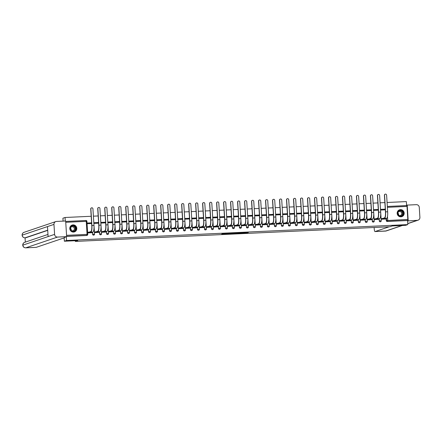 <?xml version="1.0" encoding="UTF-8"?>
<svg xmlns="http://www.w3.org/2000/svg" width="442" height="442" viewBox="0 0 442 442"><rect width="100%" height="100%" fill="white"/><g stroke="black" fill="none" stroke-linecap="round" stroke-linejoin="round"><path stroke-width="0.66" d="M241.061 233.315L246.514 233.05L248.437 232.398L243.034 232.647L244.785 232.735L241.061 233.315M400.905 216.818A3.602 3.492 71.3 0 0 404.115 212.58A3.602 3.492 71.3 0 0 399.524 209.812A3.602 3.492 71.3 0 0 400.905 216.818M73.516 232.067A3.602 3.492 71.3 0 0 76.726 227.834A3.602 3.492 71.3 0 0 72.134 225.066A3.602 3.492 71.3 0 0 73.516 232.067M221.707 234.022L226.149 234.033L228.619 233.321L222.536 233.614L227.696 233.448L226.403 233.895L221.707 234.022M407.8 224.591L405.646 225.321L392.292 225.945L389.877 226.757L75.311 241.415L77.72 240.597L64.366 241.222L66.515 240.492L407.8 224.591L407.546 220.519L407.878 220.409L387.573 221.354A0.923 0.895 -108.7 0 1 386.617 220.475L386.49 218.414M234.304 233.619L240.376 233.337L242.299 232.68L236.216 232.973L234.304 233.619M232.989 233.713L227.453 233.945L229.923 233.238L232.492 233.138L232.039 233.426L235.487 232.995L232.984 233.625M63.101 221.127L62.919 218.215L65.068 217.492L91.19 216.271M406.601 205.563L406.353 201.591L387.076 202.486M384.872 202.591L380.087 202.812M377.882 202.917L373.092 203.138M370.888 203.243L366.103 203.464M363.893 203.569L359.108 203.79M356.904 203.895L352.114 204.116M349.909 204.221L345.125 204.442M342.92 204.547L338.13 204.768M335.926 204.873L331.141 205.094M328.931 205.198L324.146 205.419M321.942 205.524L317.152 205.745M314.947 205.845L310.162 206.071M307.958 206.171L303.168 206.397M300.963 206.497L296.179 206.723M293.974 206.823L289.184 207.049M286.98 207.149L282.189 207.375M279.985 207.475L275.2 207.701M272.996 207.801L268.206 208.027M266.001 208.127L261.216 208.353M259.012 208.453L254.222 208.679M252.017 208.779L247.227 209M245.023 209.105L240.238 209.326M238.034 209.431L233.243 209.652M231.039 209.757L226.254 209.978M224.05 210.083L219.26 210.304M217.055 210.409L212.265 210.63M210.06 210.735L205.276 210.956M203.071 211.061L198.281 211.282M196.077 211.387L191.292 211.607M189.088 211.712L184.297 211.933M182.093 212.038L177.308 212.259M175.098 212.364L170.314 212.585M168.109 212.69L163.319 212.911M161.115 213.016L156.33 213.237M154.125 213.342L149.335 213.563M147.131 213.668L142.346 213.889M140.136 213.994L135.351 214.215M133.147 214.315L128.357 214.541M126.152 214.641L121.368 214.867M119.163 214.967L114.373 215.193M112.169 215.293L107.384 215.519M105.174 215.619L100.389 215.845M98.185 215.945L93.395 216.171M66.626 236.288L65.692 221.448L85.963 220.503L65.692 221.442M65.289 221.022L65.068 217.492M64.366 241.222L64.129 237.503M66.515 240.492L66.283 236.774M407.546 220.519L387.236 221.47A0.923 0.895 -108.7 0 1 386.286 220.591L386.153 218.53M406.96 205.547L387.33 206.458L406.96 205.547L407.878 220.409M384.982 209.16L380.949 209.348L380.987 210.038L385.026 209.851L384.982 209.16L382.612 209.961M381.711 218.541L381.568 219.238L385.601 219M374.717 218.867L374.578 219.563L378.606 219.326M377.987 209.486L373.954 209.674L373.998 210.364L378.032 210.177L377.987 209.486L375.617 210.287M367.722 219.193L367.584 219.889L371.617 219.652M370.998 209.812L366.959 210L367.004 210.69L371.037 210.502L370.998 209.812L368.622 210.613M360.733 219.519L360.589 220.215L364.622 219.978M364.004 210.138L359.97 210.326L360.015 211.016L364.048 210.828L364.004 210.138L361.633 210.939M353.738 219.845L353.6 220.541L357.628 220.304M357.009 210.464L352.976 210.652L353.02 211.342L357.053 211.154L357.009 210.464L354.639 211.265M346.749 220.171L346.605 220.867L350.639 220.63M350.02 210.79L345.987 210.978L346.031 211.668L350.064 211.48L350.02 210.79L347.65 211.591M339.754 220.497L339.616 221.193L343.644 220.956M343.025 211.116L338.992 211.304L339.036 211.994L343.069 211.806L343.025 211.116L340.655 211.917M332.76 220.823L332.622 221.519L336.655 221.282M336.036 211.442L331.997 211.63L332.041 212.32L336.075 212.132L336.036 211.442L333.66 212.243M325.771 221.149L325.632 221.845L329.66 221.608M329.041 211.768L325.008 211.956L325.052 212.646L329.086 212.458L329.041 211.768L326.671 212.569M318.776 221.475L318.638 222.171L322.666 221.928M322.047 212.094L318.013 212.282L318.058 212.972L322.091 212.784L322.047 212.094L319.677 212.895M311.787 221.801L311.643 222.497L315.676 222.254M315.058 212.42L311.024 212.608L311.069 213.298L315.102 213.11L315.058 212.42L312.687 213.221M304.792 222.122L304.654 222.823L308.682 222.58M308.063 212.746L304.03 212.933L304.074 213.624L308.107 213.436L308.063 212.746L305.693 213.547M297.798 222.448L297.659 223.149L301.693 222.906M301.074 213.072L297.041 213.259L297.079 213.945L301.118 213.757L301.074 213.072L298.698 213.873M290.808 222.774L290.67 223.475L294.698 223.232M294.079 213.398L290.046 213.585L290.09 214.271L294.123 214.083L294.079 213.398L291.709 214.199M283.814 223.1L283.676 223.801L287.709 223.558M287.085 213.718L283.051 213.911L283.095 214.597L287.129 214.409L287.085 213.718L284.714 214.525M276.825 223.425L276.681 224.127L280.714 223.884M280.095 214.044L276.062 214.232L276.106 214.922L280.14 214.735L280.095 214.044L277.725 214.851M269.83 223.751L269.692 224.453L273.72 224.21M273.101 214.37L269.067 214.558L269.112 215.248L273.145 215.061L273.101 214.37L270.731 215.177M262.841 224.077L262.697 224.779L266.73 224.536M266.112 214.696L262.078 214.884L262.117 215.574L266.156 215.387L266.112 214.696L263.741 215.503M255.846 224.403L255.708 225.105L259.736 224.862M259.117 215.022L255.084 215.21L255.128 215.9L259.161 215.713L259.117 215.022L256.747 215.829M248.852 224.729L248.713 225.431L252.747 225.188M252.122 215.348L248.089 215.536L248.133 216.226L252.167 216.039L252.122 215.348L249.752 216.155M241.862 225.055L241.719 225.757L245.752 225.514M245.133 215.674L241.1 215.862L241.144 216.552L245.177 216.365L245.133 215.674L242.763 216.481M234.868 225.381L234.73 226.083L238.757 225.84M238.139 216L234.105 216.188L234.149 216.878L238.183 216.69L238.139 216L235.768 216.801M227.879 225.707L227.735 226.409L231.768 226.166M231.149 216.326L227.116 216.514L227.155 217.204L231.194 217.016L231.149 216.326L228.779 217.127M220.884 226.033L220.746 226.729L224.774 226.492M224.155 216.652L220.122 216.84L220.166 217.53L224.199 217.342L224.155 216.652L221.785 217.453M213.889 226.359L213.751 227.055L217.784 226.818M217.166 216.978L213.127 217.166L213.171 217.856L217.204 217.668L217.166 216.978L214.79 217.779M206.9 226.685L206.757 227.381L210.79 227.144M210.171 217.304L206.138 217.492L206.182 218.182L210.215 217.994L210.171 217.304L207.801 218.105M199.906 227.011L199.767 227.707L203.795 227.47M203.176 217.63L199.143 217.818L199.187 218.508L203.221 218.32L203.176 217.63L200.806 218.431M192.916 227.337L192.773 228.033L196.806 227.796M196.187 217.956L192.154 218.144L192.193 218.834L196.231 218.646L196.187 217.956L193.817 218.757M185.922 227.663L185.784 228.359L189.811 228.122M189.193 218.282L185.159 218.47L185.204 219.16L189.237 218.972L189.193 218.282L186.822 219.083M178.927 227.989L178.789 228.685L182.822 228.448M182.203 218.608L178.165 218.796L178.209 219.486L182.242 219.298L182.203 218.608L179.828 219.409M171.938 228.315L171.794 229.011L175.828 228.774M175.209 218.934L171.176 219.121L171.22 219.812L175.253 219.624L175.209 218.934L172.839 219.735M164.943 228.641L164.805 229.337L168.833 229.1M168.214 219.26L164.181 219.447L164.225 220.138L168.258 219.95L168.214 219.26L165.844 220.061M157.954 228.967L157.811 229.663L161.844 229.426M161.225 219.586L157.192 219.773L157.23 220.464L161.269 220.276L161.225 219.586L158.855 220.387M150.96 229.293L150.821 229.989L154.849 229.752M154.23 219.912L150.197 220.099L150.241 220.79L154.275 220.602L154.23 219.912L151.86 220.713M143.965 229.619L143.827 230.315L147.86 230.078M147.241 220.238L143.202 220.425L143.247 221.116L147.28 220.928L147.241 220.238L144.865 221.039M136.976 229.945L136.832 230.641L140.865 230.404M140.247 220.564L136.213 220.751L136.258 221.442L140.291 221.254L140.247 220.564L137.876 221.365M129.981 230.271L129.843 230.967L133.871 230.724M133.252 220.889L129.219 221.077L129.263 221.768L133.296 221.58L133.252 220.889L130.882 221.691M122.992 230.591L122.848 231.293L126.882 231.05M126.263 221.215L122.23 221.403L122.274 222.094L126.307 221.906L126.263 221.215L123.893 222.017M115.997 230.917L115.859 231.619L119.887 231.376M119.268 221.541L115.235 221.729L115.279 222.414L119.312 222.227L119.268 221.541L116.898 222.343M109.003 231.243L108.865 231.945L112.898 231.702M112.279 221.867L108.24 222.055L108.284 222.74L112.318 222.553L112.279 221.867L109.903 222.669M102.014 231.569L101.875 232.271L105.903 232.028M105.284 222.193L101.251 222.381L101.295 223.066L105.329 222.878L105.284 222.193L102.914 222.995M95.019 231.895L94.881 232.597L98.909 232.354M98.29 222.514L94.256 222.702L94.301 223.392L98.334 223.204L98.29 222.514L95.92 223.32M88.03 232.221L87.886 232.923L91.919 232.68M91.301 222.84L87.267 223.028L87.312 223.718L91.345 223.53L91.301 222.84L88.93 223.646M93.853 235.083A0.923 0.895 71.3 0 1 92.605 234.271L92.472 232.21M100.848 234.757A0.923 0.895 71.3 0 1 99.594 233.945L99.467 231.884M107.837 234.431A0.923 0.895 71.3 0 1 106.588 233.619L106.456 231.558M114.832 234.105A0.923 0.895 71.3 0 1 113.583 233.293L113.45 231.232M121.826 233.779A0.923 0.895 71.3 0 1 120.572 232.967L120.445 230.906M128.815 233.453A0.923 0.895 71.3 0 1 127.567 232.641L127.434 230.586M135.81 233.127A0.923 0.895 71.3 0 1 134.556 232.315L134.429 230.26M142.799 232.801A0.923 0.895 71.3 0 1 141.55 231.989L141.418 229.934M149.794 232.475A0.923 0.895 71.3 0 1 148.54 231.663L148.413 229.608M156.788 232.149A0.923 0.895 71.3 0 1 155.534 231.337L155.407 229.282M163.778 231.823A0.923 0.895 71.3 0 1 162.529 231.011L162.396 228.956M170.772 231.498A0.923 0.895 71.3 0 1 169.518 230.685L169.391 228.63M177.761 231.172A0.923 0.895 71.3 0 1 176.513 230.359L176.38 228.304M184.756 230.846A0.923 0.895 71.3 0 1 183.502 230.033L183.375 227.978M191.751 230.52A0.923 0.895 71.3 0 1 190.496 229.707L190.369 227.652M198.74 230.194A0.923 0.895 71.3 0 1 197.491 229.387L197.359 227.326M205.734 229.868A0.923 0.895 71.3 0 1 204.48 229.061L204.353 227M212.724 229.542A0.923 0.895 71.3 0 1 211.475 228.735L211.342 226.674M219.718 229.216A0.923 0.895 71.3 0 1 218.464 228.409L218.337 226.348M226.713 228.89A0.923 0.895 71.3 0 1 225.459 228.083L225.332 226.022M233.702 228.569A0.923 0.895 71.3 0 1 232.453 227.757L232.321 225.696M240.697 228.243A0.923 0.895 71.3 0 1 239.442 227.431L239.315 225.37M247.686 227.917A0.923 0.895 71.3 0 1 246.437 227.105L246.304 225.044M254.68 227.591A0.923 0.895 71.3 0 1 253.426 226.779L253.299 224.718M261.675 227.265A0.923 0.895 71.3 0 1 260.421 226.453L260.294 224.392M268.664 226.939A0.923 0.895 71.3 0 1 267.416 226.127L267.283 224.066M275.659 226.613A0.923 0.895 71.3 0 1 274.405 225.801L274.278 223.74M282.648 226.287A0.923 0.895 71.3 0 1 281.399 225.475L281.267 223.414M289.643 225.961A0.923 0.895 71.3 0 1 288.388 225.149L288.261 223.088M296.632 225.635A0.923 0.895 71.3 0 1 295.383 224.823L295.256 222.762M303.626 225.31A0.923 0.895 71.3 0 1 302.378 224.497L302.245 222.436M310.621 224.984A0.923 0.895 71.3 0 1 309.367 224.171L309.24 222.116M317.61 224.658A0.923 0.895 71.3 0 1 316.362 223.845L316.229 221.79M324.605 224.332A0.923 0.895 71.3 0 1 323.351 223.519L323.224 221.464M331.594 224.006A0.923 0.895 71.3 0 1 330.345 223.193L330.218 221.138M338.589 223.68A0.923 0.895 71.3 0 1 337.34 222.867L337.207 220.812M345.583 223.354A0.923 0.895 71.3 0 1 344.329 222.541L344.202 220.486M352.572 223.028A0.923 0.895 71.3 0 1 351.324 222.215L351.191 220.16M359.567 222.702A0.923 0.895 71.3 0 1 358.313 221.89L358.186 219.834M366.556 222.376A0.923 0.895 71.3 0 1 365.307 221.564L365.175 219.508M373.551 222.05A0.923 0.895 71.3 0 1 372.302 221.238L372.17 219.182M380.545 221.724A0.923 0.895 71.3 0 1 379.291 220.912L379.164 218.856M75.311 241.415L75.267 240.713M66.632 236.404L86.566 235.475A0.923 0.895 71.3 0 0 86.803 235.431L87.14 235.315A0.923 0.895 -108.7 0 1 86.903 235.359L66.626 236.304M244.89 232.696L246.923 232.442M235.779 233.122L237.73 233.028M239.498 233.365L241.564 232.752L238.934 232.956L237.752 233.37L239.498 233.365M230.84 233.348L228.939 233.442M230.901 233.68L233.708 233.415L230.901 233.68L230.873 233.26M385.418 219.061L385.833 218.912L385.059 218.9L386.606 218.376A6.144 1.464 -92.7 0 0 387.662 211.773L386.612 195.115A1.061 1.028 71.3 0 0 385.242 194.16A1.061 1.028 71.3 0 0 384.551 195.215L384.413 195.259A1.061 1.028 -108.7 0 1 385.175 194.182M381.529 218.602L382.96 218.398L382.993 219L384.546 218.47A6.144 1.464 -92.7 0 0 385.601 211.867L384.551 195.215M384.413 195.259L385.457 211.917A5.542 1.32 87.3 0 1 384.507 217.873L382.96 218.398M382.993 219L381.816 219.116L381.777 218.519M398.524 213.967L397.888 214.177M407.734 223.558L417.32 220.315L407.568 220.95M417.32 220.315A2.84 2.751 71.3 0 0 419.9 217.353L419.27 207.37A2.84 2.751 71.3 0 0 416.336 204.668L407.215 205.094L408.198 220.735M374.153 227.492L374.247 229.017A2.774 0.657 -92.7 0 0 375.026 231.569A2.774 0.657 -92.7 0 0 375.07 231.558L385.534 231.072L402.027 225.492M389.148 226.796L375.07 231.558M407.215 205.094L406.585 205.309M64.173 238.183L63.129 238.232L36.205 247.349A2.774 0.657 87.3 0 1 36.161 247.354A2.774 0.657 87.3 0 1 36.117 247.349M53.963 224.392L47.476 226.586L48.106 236.569L54.593 234.376L53.963 224.392A2.84 2.751 71.3 0 1 56.543 221.431L65.665 221.006L66.648 236.652L64.134 237.542M54.593 234.376A2.84 2.751 71.3 0 0 57.526 237.072L66.648 236.652M47.703 230.183L25.067 237.835L25.327 242.111M47.714 230.354L25.713 237.802A2.774 0.657 87.3 0 1 25.669 237.807A2.774 0.657 87.3 0 1 25.625 237.802M48.106 236.569L22.73 245.183C22.73 243.807 23.371 242.857 24.653 242.338A2.84 2.751 71.3 0 0 25.741 247.835L36.205 247.349M25.713 237.802L25.111 237.829A2.84 2.751 71.3 0 1 22.177 235.15L22.1 235.199C22.094 233.812 22.735 232.857 24.023 232.332A2.84 2.751 71.3 0 0 22.177 235.15L47.476 226.586M403.618 213.116A3.116 3.022 -108.7 0 1 400.789 216.365A3.116 3.022 -108.7 0 1 397.568 213.398A3.116 3.022 -108.7 0 1 400.397 210.154A3.116 3.022 -108.7 0 1 403.618 213.116M397.739 213.409A2.89 2.796 71.3 0 0 401.463 216.011A2.89 2.796 71.3 0 0 403.342 213.143A2.89 2.796 71.3 0 0 399.612 210.541A2.89 2.796 71.3 0 0 397.739 213.409M397.822 212.972A2.055 1.995 -108.7 0 1 398.562 215.171M398.148 214.74A2.055 1.995 71.3 0 0 401.745 213.447A2.055 1.995 71.3 0 0 399.093 211.596A2.055 1.995 71.3 0 0 397.75 213.563M400.944 216.812A3.58 3.47 71.3 0 0 404.065 213.094A3.58 3.47 71.3 0 0 398.712 210.215M76.228 228.37A3.116 3.022 -108.7 0 1 73.4 231.614A3.116 3.022 -108.7 0 1 70.179 228.652A3.116 3.022 -108.7 0 1 73.007 225.403A3.116 3.022 -108.7 0 1 76.228 228.37M70.35 228.658A2.89 2.796 71.3 0 0 74.079 231.265A2.89 2.796 71.3 0 0 75.952 228.398A2.89 2.796 71.3 0 0 72.223 225.796A2.89 2.796 71.3 0 0 70.35 228.658M70.433 228.221A2.055 1.995 -108.7 0 1 71.179 230.42M70.759 229.989A2.055 1.995 71.3 0 0 74.355 228.702A2.055 1.995 71.3 0 0 71.703 226.845A2.055 1.995 71.3 0 0 70.366 228.818M73.554 232.067A3.58 3.47 71.3 0 0 76.681 228.348A3.58 3.47 71.3 0 0 71.322 225.47M378.429 219.387L378.838 219.238L378.065 219.226L379.617 218.702A6.144 1.464 -92.7 0 0 380.667 212.094L379.623 195.441A1.061 1.028 71.3 0 0 378.253 194.486A1.061 1.028 71.3 0 0 377.562 195.535L377.418 195.585A1.061 1.028 -108.7 0 1 378.181 194.508M374.534 218.928L375.965 218.724L376.004 219.326L377.556 218.796A6.144 1.464 -92.7 0 0 378.606 212.193L377.562 195.535M377.418 195.585L378.468 212.237A5.542 1.32 87.3 0 1 377.518 218.199L375.965 218.724M376.004 219.326L374.822 219.442L374.783 218.845M371.435 219.713L371.844 219.563L371.07 219.552L372.623 219.028A6.144 1.464 -92.7 0 0 373.678 212.42L372.628 195.767A1.061 1.028 71.3 0 0 371.258 194.811A1.061 1.028 71.3 0 0 370.567 195.861L370.429 195.911A1.061 1.028 -108.7 0 1 371.186 194.834M367.545 219.254L368.971 219.05L369.009 219.646L370.562 219.121A6.144 1.464 -92.7 0 0 371.617 212.519L370.567 195.861M370.429 195.911L371.473 212.563A5.542 1.32 87.3 0 1 370.523 218.525L368.971 219.05M369.009 219.646L367.832 219.768L367.794 219.171M364.44 220.039L364.854 219.889L364.081 219.878L365.633 219.354A6.144 1.464 -92.7 0 0 366.683 212.746L365.639 196.093A1.061 1.028 71.3 0 0 364.263 195.137A1.061 1.028 71.3 0 0 363.573 196.187L363.434 196.237A1.061 1.028 -108.7 0 1 364.197 195.16M360.55 219.58L361.981 219.376L362.02 219.972L363.567 219.447A6.144 1.464 -92.7 0 0 364.622 212.845L363.573 196.187M363.434 196.237L364.484 212.889A5.542 1.32 87.3 0 1 363.534 218.851L361.981 219.376M362.02 219.972L360.838 220.094L360.799 219.497M357.451 220.365L357.86 220.215L357.086 220.204L358.639 219.68A6.144 1.464 -92.7 0 0 359.694 213.072L358.644 196.419A1.061 1.028 71.3 0 0 357.274 195.463A1.061 1.028 71.3 0 0 356.583 196.513L356.44 196.563A1.061 1.028 -108.7 0 1 357.202 195.486M353.561 219.906L354.987 219.702L355.025 220.298L356.578 219.773A6.144 1.464 -92.7 0 0 357.628 213.171L356.583 196.513M356.44 196.563L357.49 213.215A5.542 1.32 87.3 0 1 356.539 219.177L354.987 219.702M355.025 220.298L353.849 220.42L353.81 219.823M350.456 220.691L350.871 220.541L350.097 220.53L351.644 220.005A6.144 1.464 -92.7 0 0 352.699 213.398L351.65 196.745A1.061 1.028 71.3 0 0 350.279 195.784A1.061 1.028 71.3 0 0 349.589 196.839L349.451 196.889A1.061 1.028 -108.7 0 1 350.213 195.812M346.567 220.232L347.998 220.028L348.031 220.624L349.583 220.099A6.144 1.464 -92.7 0 0 350.639 213.497L349.589 196.839M349.451 196.889L350.495 213.541A5.542 1.32 87.3 0 1 349.545 219.503L347.998 220.028M348.031 220.624L346.854 220.746L346.815 220.144M343.467 221.017L343.876 220.867L343.103 220.856L344.655 220.331A6.144 1.464 -92.7 0 0 345.705 213.724L344.661 197.071A1.061 1.028 71.3 0 0 343.29 196.11A1.061 1.028 71.3 0 0 342.6 197.165L342.456 197.215A1.061 1.028 -108.7 0 1 343.219 196.137M339.572 220.558L341.003 220.354L341.042 220.95L342.594 220.425A6.144 1.464 -92.7 0 0 343.644 213.823L342.6 197.165M342.456 197.215L343.506 213.867A5.542 1.32 87.3 0 1 342.556 219.829L341.003 220.354M341.042 220.95L339.859 221.072L339.826 220.47M336.472 221.343L336.881 221.193L336.108 221.182L337.66 220.657A6.144 1.464 -92.7 0 0 338.716 214.05L337.666 197.397A1.061 1.028 71.3 0 0 336.296 196.436A1.061 1.028 71.3 0 0 335.605 197.491L335.467 197.541A1.061 1.028 -108.7 0 1 336.224 196.463M332.583 220.884L334.008 220.68L334.047 221.276L335.6 220.751A6.144 1.464 -92.7 0 0 336.655 214.149L335.605 197.491M335.467 197.541L336.511 214.193A5.542 1.32 87.3 0 1 335.561 220.155L334.008 220.68M334.047 221.276L332.87 221.398L332.832 220.796M329.478 221.669L329.892 221.519L329.119 221.508L330.671 220.983A6.144 1.464 -92.7 0 0 331.721 214.376L330.677 197.723A1.061 1.028 71.3 0 0 329.301 196.762A1.061 1.028 71.3 0 0 328.61 197.817L328.472 197.867A1.061 1.028 -108.7 0 1 329.235 196.789M325.588 221.21L327.019 221.006L327.058 221.602L328.61 221.077A6.144 1.464 -92.7 0 0 329.66 214.475L328.61 197.817M328.472 197.867L329.522 214.519A5.542 1.32 87.3 0 1 328.572 220.481L327.019 221.006M327.058 221.602L325.876 221.724L325.837 221.122M322.489 221.995L322.898 221.845L322.124 221.834L323.677 221.309A6.144 1.464 -92.7 0 0 324.732 214.702L323.682 198.049A1.061 1.028 71.3 0 0 322.312 197.088A1.061 1.028 71.3 0 0 321.621 198.143L321.478 198.193A1.061 1.028 -108.7 0 1 322.24 197.115M318.599 221.536L320.025 221.332L320.063 221.928L321.616 221.403A6.144 1.464 -92.7 0 0 322.671 214.801L321.621 198.143M321.478 198.193L322.527 214.845A5.542 1.32 87.3 0 1 321.577 220.807L320.025 221.332M320.063 221.928L318.886 222.05L318.848 221.448M315.494 222.315L315.908 222.171L315.135 222.16L316.687 221.635A6.144 1.464 -92.7 0 0 317.737 215.027L316.687 198.375A1.061 1.028 71.3 0 0 315.317 197.414A1.061 1.028 71.3 0 0 314.627 198.469L314.489 198.519A1.061 1.028 -108.7 0 1 315.251 197.441M311.604 221.862L313.035 221.657L313.074 222.254L314.621 221.729A6.144 1.464 -92.7 0 0 315.676 215.127L314.627 198.469M314.489 198.519L315.533 215.171A5.542 1.32 87.3 0 1 314.588 221.133L313.035 221.657M313.074 222.254L311.892 222.376L311.853 221.773M308.505 222.641L308.914 222.497L308.14 222.486L309.693 221.961A6.144 1.464 -92.7 0 0 310.748 215.353L309.698 198.701A1.061 1.028 71.3 0 0 308.328 197.74A1.061 1.028 71.3 0 0 307.638 198.795L307.494 198.845A1.061 1.028 -108.7 0 1 308.256 197.767M304.61 222.188L306.041 221.983L306.079 222.58L307.632 222.055A6.144 1.464 -92.7 0 0 308.682 215.447L307.638 198.795M307.494 198.845L308.544 215.497A5.542 1.32 87.3 0 1 307.593 221.459L306.041 221.983M306.079 222.58L304.897 222.702L304.864 222.099M301.51 222.967L301.919 222.823L301.151 222.812L302.698 222.287A6.144 1.464 -92.7 0 0 303.753 215.679L302.704 199.027A1.061 1.028 71.3 0 0 301.333 198.066A1.061 1.028 71.3 0 0 300.643 199.121L300.505 199.171A1.061 1.028 -108.7 0 1 301.262 198.093M297.621 222.508L299.052 222.309L299.085 222.906L300.637 222.381A6.144 1.464 -92.7 0 0 301.693 215.773L300.643 199.121M300.505 199.171L301.549 215.823A5.542 1.32 87.3 0 1 300.599 221.785L299.052 222.309M299.085 222.906L297.908 223.022L297.869 222.425M294.521 223.293L294.93 223.149L294.157 223.138L295.709 222.613A6.144 1.464 -92.7 0 0 296.759 216.005L295.715 199.353A1.061 1.028 71.3 0 0 294.339 198.392A1.061 1.028 71.3 0 0 293.648 199.447L293.51 199.497A1.061 1.028 -108.7 0 1 294.273 198.419M290.626 222.834L292.057 222.635L292.096 223.232L293.648 222.707A6.144 1.464 -92.7 0 0 294.698 216.099L293.648 199.447M293.51 199.497L294.56 216.149A5.542 1.32 87.3 0 1 293.61 222.111L292.057 222.635M292.096 223.232L290.913 223.348L290.875 222.751M287.527 223.619L287.935 223.475L287.162 223.464L288.714 222.939A6.144 1.464 -92.7 0 0 289.77 216.331L288.72 199.679A1.061 1.028 71.3 0 0 287.35 198.718A1.061 1.028 71.3 0 0 286.659 199.773L286.515 199.823A1.061 1.028 -108.7 0 1 287.278 198.745M283.637 223.16L285.062 222.961L285.101 223.558L286.654 223.033A6.144 1.464 -92.7 0 0 287.709 216.425L286.659 199.773M286.515 199.823L287.565 216.475A5.542 1.32 87.3 0 1 286.615 222.436L285.062 222.961M285.101 223.558L283.924 223.674L283.886 223.077M280.532 223.945L280.946 223.801L280.173 223.79L281.725 223.265A6.144 1.464 -92.7 0 0 282.775 216.657L281.725 200.005A1.061 1.028 71.3 0 0 280.355 199.044A1.061 1.028 71.3 0 0 279.664 200.099L279.526 200.149A1.061 1.028 -108.7 0 1 280.289 199.071M276.642 223.486L278.073 223.287L278.112 223.884L279.659 223.359A6.144 1.464 -92.7 0 0 280.714 216.751L279.664 200.099M279.526 200.149L280.576 216.801A5.542 1.32 87.3 0 1 279.626 222.762L278.073 223.287M278.112 223.884L276.93 224L276.891 223.403M273.543 224.271L273.952 224.127L273.178 224.116L274.731 223.591A6.144 1.464 -92.7 0 0 275.786 216.983L274.736 200.331A1.061 1.028 71.3 0 0 273.366 199.37A1.061 1.028 71.3 0 0 272.675 200.425L272.532 200.475A1.061 1.028 -108.7 0 1 273.294 199.397M269.653 223.812L271.079 223.613L271.117 224.21L272.67 223.685A6.144 1.464 -92.7 0 0 273.72 217.077L272.675 200.425M272.532 200.475L273.581 217.127A5.542 1.32 87.3 0 1 272.631 223.088L271.079 223.613M271.117 224.21L269.935 224.326L269.902 223.729M266.548 224.597L266.957 224.453L266.189 224.442L267.736 223.912A6.144 1.464 -92.7 0 0 268.791 217.309L267.742 200.651A1.061 1.028 71.3 0 0 266.371 199.696A1.061 1.028 71.3 0 0 265.681 200.751L265.543 200.795A1.061 1.028 -108.7 0 1 266.299 199.723M262.659 224.138L264.089 223.939L264.123 224.536L265.675 224.011A6.144 1.464 -92.7 0 0 266.73 217.403L265.681 200.751M265.543 200.795L266.587 217.453A5.542 1.32 87.3 0 1 265.636 223.414L264.089 223.939M264.123 224.536L262.946 224.652L262.907 224.055M259.559 224.923L259.968 224.779L259.194 224.763L260.747 224.238A6.144 1.464 -92.7 0 0 261.797 217.635L260.752 200.977A1.061 1.028 71.3 0 0 259.377 200.022A1.061 1.028 71.3 0 0 258.692 201.077L258.548 201.121A1.061 1.028 -108.7 0 1 259.31 200.049M255.664 224.464L257.095 224.265L257.133 224.862L258.686 224.337A6.144 1.464 -92.7 0 0 259.736 217.729L258.692 201.077M258.548 201.121L259.598 217.779A5.542 1.32 87.3 0 1 258.647 223.74L257.095 224.265M257.133 224.862L255.951 224.978L255.912 224.381M252.564 225.249L252.2 225.088L253.752 224.564A6.144 1.464 -92.7 0 0 254.807 217.961L253.758 201.303A1.061 1.028 71.3 0 0 252.388 200.348A1.061 1.028 71.3 0 0 251.697 201.403L251.553 201.447A1.061 1.028 -108.7 0 1 252.316 200.375M248.675 224.79L250.1 224.591L250.139 225.188L251.691 224.663A6.144 1.464 -92.7 0 0 252.747 218.055L251.697 201.403M251.553 201.447L252.603 218.105A5.542 1.32 87.3 0 1 251.653 224.066L250.1 224.591M252.951 225.122L252.957 224.834M250.139 225.188L248.962 225.304L248.923 224.707M245.57 225.575L245.984 225.431L245.211 225.414L246.763 224.89A6.144 1.464 -92.7 0 0 247.813 218.287L246.769 201.629A1.061 1.028 71.3 0 0 245.393 200.674A1.061 1.028 71.3 0 0 244.702 201.729L244.564 201.773A1.061 1.028 -108.7 0 1 245.327 200.701M241.68 225.116L243.111 224.917L243.15 225.514L244.697 224.989A6.144 1.464 -92.7 0 0 245.752 218.381L244.702 201.729M244.564 201.773L245.614 218.431A5.542 1.32 87.3 0 1 244.664 224.387L243.111 224.917M243.15 225.514L241.967 225.63L241.929 225.033M238.581 225.901L238.989 225.757L238.216 225.74L239.768 225.216A6.144 1.464 -92.7 0 0 240.824 218.613L239.774 201.955A1.061 1.028 71.3 0 0 238.404 201A1.061 1.028 71.3 0 0 237.713 202.055L237.569 202.099A1.061 1.028 -108.7 0 1 238.332 201.027M234.691 225.442L236.116 225.238L236.155 225.84L237.708 225.315A6.144 1.464 -92.7 0 0 238.757 218.707L237.713 202.055M237.569 202.099L238.619 218.757A5.542 1.32 87.3 0 1 237.669 224.713L236.116 225.238M236.155 225.84L234.973 225.956L234.94 225.359M231.586 226.227L232 226.083L231.227 226.066L232.774 225.542A6.144 1.464 -92.7 0 0 233.829 218.939L232.779 202.281A1.061 1.028 71.3 0 0 231.409 201.325A1.061 1.028 71.3 0 0 230.718 202.381L230.58 202.425A1.061 1.028 -108.7 0 1 231.343 201.353M227.696 225.768L229.127 225.564L229.16 226.166L230.713 225.641A6.144 1.464 -92.7 0 0 231.768 219.033L230.718 202.381M230.58 202.425L231.625 219.083A5.542 1.32 87.3 0 1 230.674 225.039L229.127 225.564M229.16 226.166L227.984 226.282L227.945 225.685M224.597 226.553L225.006 226.403L224.232 226.392L225.785 225.868A6.144 1.464 -92.7 0 0 226.834 219.265L225.79 202.607A1.061 1.028 71.3 0 0 224.414 201.651A1.061 1.028 71.3 0 0 223.729 202.707L223.586 202.751A1.061 1.028 -108.7 0 1 224.348 201.679M220.702 226.094L222.133 225.89L222.171 226.492L223.724 225.967A6.144 1.464 -92.7 0 0 224.774 219.359L223.729 202.707M223.586 202.751L224.635 219.409A5.542 1.32 87.3 0 1 223.685 225.365L222.133 225.89M222.171 226.492L220.989 226.608L220.95 226.011M217.602 226.879L218.011 226.729L217.237 226.718L218.79 226.193A6.144 1.464 -92.7 0 0 219.845 219.591L218.796 202.933A1.061 1.028 71.3 0 0 217.425 201.977A1.061 1.028 71.3 0 0 216.735 203.033L216.597 203.077A1.061 1.028 -108.7 0 1 217.353 202.005M213.713 226.42L215.138 226.216L215.177 226.818L216.729 226.293A6.144 1.464 -92.7 0 0 217.784 219.685L216.735 203.033M216.597 203.077L217.641 219.735A5.542 1.32 87.3 0 1 216.69 225.691L215.138 226.216M215.177 226.818L214 226.934L213.961 226.337M210.607 227.205L211.022 227.055L210.248 227.044L211.801 226.519A6.144 1.464 -92.7 0 0 212.851 219.917L211.806 203.259A1.061 1.028 71.3 0 0 210.431 202.303A1.061 1.028 71.3 0 0 209.74 203.359L209.602 203.403A1.061 1.028 -108.7 0 1 210.364 202.325M206.718 226.746L208.149 226.542L208.188 227.144L209.735 226.619A6.144 1.464 -92.7 0 0 210.79 220.011L209.74 203.359M209.602 203.403L210.652 220.061A5.542 1.32 87.3 0 1 209.701 226.017L208.149 226.542M208.188 227.144L207.005 227.26L206.966 226.663M203.618 227.531L204.027 227.381L203.254 227.37L204.806 226.845A6.144 1.464 -92.7 0 0 205.862 220.243L204.812 203.585A1.061 1.028 71.3 0 0 203.442 202.629A1.061 1.028 71.3 0 0 202.751 203.685L202.607 203.729A1.061 1.028 -108.7 0 1 203.37 202.651M199.729 227.072L201.154 226.868L201.193 227.47L202.745 226.945A6.144 1.464 -92.7 0 0 203.795 220.337L202.751 203.685M202.607 203.729L203.657 220.387A5.542 1.32 87.3 0 1 202.707 226.343L201.154 226.868M201.193 227.47L200.011 227.586L199.977 226.989M196.624 227.857L197.038 227.707L196.265 227.696L197.812 227.171A6.144 1.464 -92.7 0 0 198.867 220.569L197.817 203.911A1.061 1.028 71.3 0 0 196.447 202.955A1.061 1.028 71.3 0 0 195.756 204.011L195.618 204.055A1.061 1.028 -108.7 0 1 196.381 202.977M192.734 227.398L194.165 227.194L194.198 227.796L195.751 227.265A6.144 1.464 -92.7 0 0 196.806 220.663L195.756 204.011M195.618 204.055L196.662 220.707A5.542 1.32 87.3 0 1 195.712 226.669L194.165 227.194M194.198 227.796L193.021 227.912L192.983 227.315M189.635 228.183L190.043 228.033L189.27 228.022L190.822 227.497A6.144 1.464 -92.7 0 0 191.872 220.889L190.828 204.237A1.061 1.028 71.3 0 0 189.452 203.281A1.061 1.028 71.3 0 0 188.767 204.331L188.623 204.381A1.061 1.028 -108.7 0 1 189.386 203.303M185.739 227.724L187.17 227.519L187.209 228.116L188.762 227.591A6.144 1.464 -92.7 0 0 189.811 220.989L188.767 204.331M188.623 204.381L189.673 221.033A5.542 1.32 87.3 0 1 188.723 226.995L187.17 227.519M187.209 228.116L186.027 228.238L185.988 227.641M182.64 228.508L183.049 228.359L182.275 228.348L183.828 227.823A6.144 1.464 -92.7 0 0 184.883 221.215L183.833 204.563A1.061 1.028 71.3 0 0 182.463 203.607A1.061 1.028 71.3 0 0 181.773 204.657L181.634 204.707A1.061 1.028 -108.7 0 1 182.391 203.629M178.75 228.05L180.176 227.845L180.214 228.442L181.767 227.917A6.144 1.464 -92.7 0 0 182.822 221.315L181.773 204.657M181.634 204.707L182.679 221.359A5.542 1.32 87.3 0 1 181.728 227.321L180.176 227.845M180.214 228.442L179.038 228.564L178.999 227.967M175.645 228.834L176.06 228.685L175.286 228.674L176.839 228.149A6.144 1.464 -92.7 0 0 177.888 221.541L176.844 204.889A1.061 1.028 71.3 0 0 175.468 203.933A1.061 1.028 71.3 0 0 174.778 204.983L174.64 205.033A1.061 1.028 -108.7 0 1 175.402 203.955M171.756 228.376L173.187 228.171L173.225 228.768L174.772 228.243A6.144 1.464 -92.7 0 0 175.828 221.641L174.778 204.983M174.64 205.033L175.689 221.685A5.542 1.32 87.3 0 1 174.739 227.647L173.187 228.171M173.225 228.768L172.043 228.89L172.004 228.293M168.656 229.16L169.065 229.011L168.292 229L169.844 228.475A6.144 1.464 -92.7 0 0 170.899 221.867L169.85 205.215A1.061 1.028 71.3 0 0 168.479 204.254A1.061 1.028 71.3 0 0 167.789 205.309L167.645 205.359A1.061 1.028 -108.7 0 1 168.408 204.281M164.767 228.702L166.192 228.497L166.231 229.094L167.783 228.569A6.144 1.464 -92.7 0 0 168.833 221.967L167.789 205.309M167.645 205.359L168.695 222.011A5.542 1.32 87.3 0 1 167.745 227.973L166.192 228.497M166.231 229.094L165.048 229.216L165.015 228.613M161.662 229.486L162.076 229.337L161.302 229.326L162.849 228.801A6.144 1.464 -92.7 0 0 163.905 222.193L162.855 205.541A1.061 1.028 71.3 0 0 161.485 204.58A1.061 1.028 71.3 0 0 160.794 205.635L160.656 205.685A1.061 1.028 -108.7 0 1 161.418 204.607M157.772 229.028L159.203 228.823L159.236 229.42L160.789 228.895A6.144 1.464 -92.7 0 0 161.844 222.293L160.794 205.635M160.656 205.685L161.7 222.337A5.542 1.32 87.3 0 1 160.75 228.299L159.203 228.823M159.236 229.42L158.059 229.542L158.021 228.939M154.672 229.812L155.081 229.663L154.308 229.652L155.86 229.127A6.144 1.464 -92.7 0 0 156.91 222.519L155.866 205.867A1.061 1.028 71.3 0 0 154.496 204.906A1.061 1.028 71.3 0 0 153.805 205.961L153.661 206.011A1.061 1.028 -108.7 0 1 154.424 204.933M150.777 229.354L152.208 229.149L152.247 229.746L153.799 229.221A6.144 1.464 -92.7 0 0 154.849 222.619L153.805 205.961M153.661 206.011L154.711 222.663A5.542 1.32 87.3 0 1 153.761 228.625L152.208 229.149M152.247 229.746L151.065 229.868L151.026 229.265M147.678 230.138L148.087 229.989L147.313 229.978L148.866 229.453A6.144 1.464 -92.7 0 0 149.921 222.845L148.871 206.193A1.061 1.028 71.3 0 0 147.501 205.232A1.061 1.028 71.3 0 0 146.81 206.287L146.672 206.337A1.061 1.028 -108.7 0 1 147.429 205.259M143.788 229.68L145.214 229.475L145.252 230.072L146.805 229.547A6.144 1.464 -92.7 0 0 147.86 222.945L146.81 206.287M146.672 206.337L147.716 222.989A5.542 1.32 87.3 0 1 146.766 228.95L145.214 229.475M145.252 230.072L144.075 230.194L144.037 229.591M140.683 230.464L141.097 230.315L140.324 230.304L141.876 229.779A6.144 1.464 -92.7 0 0 142.926 223.171L141.882 206.519A1.061 1.028 71.3 0 0 140.506 205.558A1.061 1.028 71.3 0 0 139.816 206.613L139.678 206.663A1.061 1.028 -108.7 0 1 140.44 205.585M136.793 230.006L138.224 229.801L138.263 230.398L139.81 229.873A6.144 1.464 -92.7 0 0 140.865 223.271L139.816 206.613M139.678 206.663L140.727 223.315A5.542 1.32 87.3 0 1 139.777 229.276L138.224 229.801M138.263 230.398L137.081 230.52L137.042 229.917M133.694 230.79L134.103 230.641L133.329 230.63L134.882 230.105A6.144 1.464 -92.7 0 0 135.937 223.497L134.887 206.845A1.061 1.028 71.3 0 0 133.517 205.884A1.061 1.028 71.3 0 0 132.827 206.939L132.683 206.989A1.061 1.028 -108.7 0 1 133.445 205.911M129.804 230.332L131.23 230.127L131.268 230.724L132.821 230.199A6.144 1.464 -92.7 0 0 133.871 223.597L132.827 206.939M132.683 206.989L133.733 223.641A5.542 1.32 87.3 0 1 132.782 229.602L131.23 230.127M131.268 230.724L130.092 230.846L130.053 230.243M126.699 231.111L127.114 230.967L126.34 230.956L127.887 230.431A6.144 1.464 -92.7 0 0 128.942 223.823L127.893 207.171A1.061 1.028 71.3 0 0 126.522 206.21A1.061 1.028 71.3 0 0 125.832 207.265L125.694 207.315A1.061 1.028 -108.7 0 1 126.456 206.237M122.81 230.658L124.241 230.453L124.274 231.05L125.826 230.525A6.144 1.464 -92.7 0 0 126.882 223.923L125.832 207.265M125.694 207.315L126.738 223.967A5.542 1.32 87.3 0 1 125.788 229.928L124.241 230.453M124.274 231.05L123.097 231.172L123.058 230.569M119.71 231.437L120.119 231.293L119.346 231.282L120.898 230.757A6.144 1.464 -92.7 0 0 121.948 224.149L120.904 207.497A1.061 1.028 71.3 0 0 119.533 206.536A1.061 1.028 71.3 0 0 118.843 207.591L118.699 207.641A1.061 1.028 -108.7 0 1 119.462 206.563M115.815 230.978L117.246 230.779L117.285 231.376L118.837 230.851A6.144 1.464 -92.7 0 0 119.887 224.243L118.843 207.591M118.699 207.641L119.749 224.293A5.542 1.32 87.3 0 1 118.799 230.254L117.246 230.779M117.285 231.376L116.102 231.492L116.069 230.895M112.716 231.763L113.124 231.619L112.351 231.608L113.903 231.083A6.144 1.464 -92.7 0 0 114.959 224.475L113.909 207.823A1.061 1.028 71.3 0 0 112.539 206.862A1.061 1.028 71.3 0 0 111.848 207.917L111.71 207.967A1.061 1.028 -108.7 0 1 112.467 206.889M108.826 231.304L110.251 231.105L110.29 231.702L111.843 231.177A6.144 1.464 -92.7 0 0 112.898 224.569L111.848 207.917M111.71 207.967L112.754 224.619A5.542 1.32 87.3 0 1 111.804 230.58L110.251 231.105M110.29 231.702L109.113 231.818L109.075 231.221M105.721 232.089L106.135 231.945L105.362 231.934L106.914 231.409A6.144 1.464 -92.7 0 0 107.964 224.801L106.92 208.149A1.061 1.028 71.3 0 0 105.544 207.188A1.061 1.028 71.3 0 0 104.853 208.243L104.715 208.292A1.061 1.028 -108.7 0 1 105.478 207.215M101.831 231.63L103.262 231.431L103.301 232.028L104.853 231.503A6.144 1.464 -92.7 0 0 105.903 224.895L104.853 208.243M104.715 208.292L105.765 224.945A5.542 1.32 87.3 0 1 104.815 230.906L103.262 231.431M103.301 232.028L102.119 232.144L102.08 231.547M98.732 232.415L99.141 232.271L98.367 232.26L99.92 231.735A6.144 1.464 -92.7 0 0 100.975 225.127L99.925 208.475A1.061 1.028 71.3 0 0 98.555 207.513A1.061 1.028 71.3 0 0 97.864 208.569L97.721 208.618A1.061 1.028 -108.7 0 1 98.483 207.541M94.842 231.956L96.268 231.757L96.306 232.354L97.859 231.829A6.144 1.464 -92.7 0 0 98.909 225.221L97.864 208.569M97.721 208.618L98.77 225.271A5.542 1.32 87.3 0 1 97.82 231.232L96.268 231.757M96.306 232.354L95.129 232.47L95.091 231.873M91.737 232.741L92.151 232.597L91.378 232.586L92.925 232.061A6.144 1.464 -92.7 0 0 93.98 225.453L92.93 208.801A1.061 1.028 71.3 0 0 91.56 207.839A1.061 1.028 71.3 0 0 90.87 208.895L90.732 208.944A1.061 1.028 -108.7 0 1 91.494 207.867M87.847 232.282L89.278 232.083L89.317 232.68L90.864 232.155A6.144 1.464 -92.7 0 0 91.919 225.547L90.87 208.895M90.732 208.944L91.776 225.597A5.542 1.32 87.3 0 1 90.831 231.558L89.278 232.083M89.317 232.68L88.135 232.796L88.096 232.199M66.753 235.315L87.057 234.37L86.24 221.348L65.935 222.293M386.286 220.591L408.038 219.414M387.485 216.414L387.733 220.359L387.236 221.47M407.22 206.392L387.38 207.32M92.605 234.271L92.593 232.172M99.594 233.945L99.583 231.846M106.588 233.619L106.577 231.52M113.583 233.293L113.572 231.194M120.572 232.967L120.561 230.868M127.567 232.641L127.556 230.542M134.556 232.315L134.545 230.216M141.55 231.989L141.539 229.89M148.54 231.663L148.534 229.564M155.534 231.337L155.523 229.238M162.529 231.011L162.518 228.912M169.518 230.685L169.507 228.586M176.513 230.359L176.502 228.265M183.502 230.033L183.496 227.939M190.496 229.707L190.485 227.613M197.491 229.387L197.48 227.287M204.48 229.061L204.469 226.961M211.475 228.735L211.464 226.635M218.464 228.409L218.458 226.31M225.459 228.083L225.448 225.984M232.453 227.757L232.442 225.658M239.442 227.431L239.431 225.332M246.437 227.105L246.426 225.006M253.426 226.779L253.415 224.68M260.421 226.453L260.41 224.354M267.416 226.127L267.404 224.028M274.405 225.801L274.394 223.702M281.399 225.475L281.388 223.376M288.388 225.149L288.377 223.05M295.383 224.823L295.372 222.724M302.378 224.497L302.367 222.398M309.367 224.171L309.356 222.072M316.362 223.845L316.35 221.746M323.351 223.519L323.34 221.42M330.345 223.193L330.334 221.094M337.34 222.867L337.329 220.768M344.329 222.541L344.318 220.442M351.324 222.215L351.313 220.116M358.313 221.89L358.302 219.79M365.307 221.564L365.296 219.47M372.302 221.238L372.291 219.144M379.291 220.912L379.28 218.818M381.203 220.79A0.923 0.895 -108.7 0 1 380.606 221.707A0.923 0.895 -108.7 0 1 379.413 220.873L381.203 220.79M374.214 221.116A0.923 0.895 -108.7 0 1 373.612 222.033A0.923 0.895 -108.7 0 1 372.418 221.199L374.214 221.116M367.219 221.442A0.923 0.895 -108.7 0 1 366.617 222.359A0.923 0.895 -108.7 0 1 365.423 221.525L367.219 221.442M360.224 221.768A0.923 0.895 -108.7 0 1 359.628 222.685A0.923 0.895 -108.7 0 1 358.434 221.851L360.224 221.768M353.235 222.094A0.923 0.895 -108.7 0 1 352.633 223.011A0.923 0.895 -108.7 0 1 351.44 222.177L353.235 222.094M346.241 222.42A0.923 0.895 -108.7 0 1 345.644 223.337A0.923 0.895 -108.7 0 1 344.451 222.503L346.241 222.42M338.445 209.718L339.274 222.729A0.923 0.895 -108.7 0 1 338.649 223.663A0.923 0.895 -108.7 0 1 337.456 222.829L339.252 222.746A0.923 0.923 0 0 1 338.649 223.663L338.528 223.702M332.257 223.072A0.923 0.895 -108.7 0 1 331.655 223.989A0.923 0.895 -108.7 0 1 330.461 223.155L332.257 223.072M325.262 223.398A0.923 0.895 -108.7 0 1 324.666 224.315A0.923 0.895 -108.7 0 1 323.472 223.481L325.262 223.398M318.273 223.724A0.923 0.895 -108.7 0 1 317.671 224.641A0.923 0.895 -108.7 0 1 316.478 223.807L318.273 223.724M311.279 224.05A0.923 0.895 -108.7 0 1 310.682 224.967A0.923 0.895 -108.7 0 1 309.488 224.133L311.279 224.05M304.289 224.376A0.923 0.895 -108.7 0 1 303.687 225.293A0.923 0.895 -108.7 0 1 302.494 224.459L304.289 224.376M297.295 224.702A0.923 0.895 -108.7 0 1 296.692 225.619A0.923 0.895 -108.7 0 1 295.505 224.785L297.295 224.702M290.3 225.028A0.923 0.895 -108.7 0 1 289.703 225.945A0.923 0.895 -108.7 0 1 288.51 225.111L290.3 225.028M283.311 225.354A0.923 0.895 -108.7 0 1 282.709 226.271A0.923 0.895 -108.7 0 1 281.515 225.437L283.311 225.354M276.316 225.68A0.923 0.895 -108.7 0 1 275.72 226.591A0.923 0.895 -108.7 0 1 274.526 225.763L276.316 225.68M269.327 226A0.923 0.895 -108.7 0 1 268.725 226.917A0.923 0.895 -108.7 0 1 267.532 226.089L269.327 226M262.333 226.326A0.923 0.895 -108.7 0 1 261.73 227.243A0.923 0.895 -108.7 0 1 260.542 226.415L262.333 226.326M255.338 226.652A0.923 0.895 -108.7 0 1 254.741 227.569A0.923 0.895 -108.7 0 1 253.548 226.74L255.338 226.652M248.349 226.978A0.923 0.895 -108.7 0 1 247.747 227.895A0.923 0.895 -108.7 0 1 246.553 227.061L248.349 226.978M241.354 227.304A0.923 0.895 -108.7 0 1 240.757 228.221A0.923 0.895 -108.7 0 1 239.564 227.387L241.354 227.304M234.365 227.63A0.923 0.895 -108.7 0 1 233.763 228.547A0.923 0.895 -108.7 0 1 232.569 227.713L234.365 227.63M227.37 227.956A0.923 0.895 -108.7 0 1 226.768 228.873A0.923 0.895 -108.7 0 1 225.58 228.039L227.37 227.956M220.376 228.282A0.923 0.895 -108.7 0 1 219.779 229.199A0.923 0.895 -108.7 0 1 218.586 228.365L220.376 228.282M213.387 228.608A0.923 0.895 -108.7 0 1 212.784 229.525A0.923 0.895 -108.7 0 1 211.591 228.691L213.387 228.608M206.392 228.934A0.923 0.895 -108.7 0 1 205.795 229.851A0.923 0.895 -108.7 0 1 204.602 229.017L206.392 228.934M199.403 229.26A0.923 0.895 -108.7 0 1 198.801 230.177A0.923 0.895 -108.7 0 1 197.607 229.343L199.403 229.26M192.408 229.586A0.923 0.895 -108.7 0 1 191.806 230.503A0.923 0.895 -108.7 0 1 190.618 229.669L192.408 229.586M185.419 229.912A0.923 0.895 -108.7 0 1 184.817 230.829A0.923 0.895 -108.7 0 1 183.623 229.995L185.419 229.912M178.424 230.238A0.923 0.895 -108.7 0 1 177.822 231.155A0.923 0.895 -108.7 0 1 176.629 230.321L178.424 230.238M171.43 230.564A0.923 0.895 -108.7 0 1 170.833 231.481A0.923 0.895 -108.7 0 1 169.64 230.647L171.43 230.564M164.441 230.89A0.923 0.895 -108.7 0 1 163.838 231.807A0.923 0.895 -108.7 0 1 162.645 230.973L164.441 230.89M157.446 231.216A0.923 0.895 -108.7 0 1 156.844 232.133A0.923 0.895 -108.7 0 1 155.656 231.299L157.446 231.216M150.457 231.542A0.923 0.895 -108.7 0 1 149.855 232.459A0.923 0.895 -108.7 0 1 148.661 231.625L150.457 231.542M143.462 231.868A0.923 0.895 -108.7 0 1 142.86 232.785A0.923 0.895 -108.7 0 1 141.667 231.951L143.462 231.868M136.468 232.194A0.923 0.895 -108.7 0 1 135.871 233.111A0.923 0.895 -108.7 0 1 134.677 232.277L136.468 232.194M129.478 232.52A0.923 0.895 -108.7 0 1 128.876 233.437A0.923 0.895 -108.7 0 1 127.683 232.602L129.478 232.52M122.484 232.846A0.923 0.895 -108.7 0 1 121.887 233.763A0.923 0.895 -108.7 0 1 120.694 232.928L122.484 232.846M115.495 233.172A0.923 0.895 -108.7 0 1 114.892 234.089A0.923 0.895 -108.7 0 1 113.699 233.254L115.495 233.172M108.5 233.498A0.923 0.895 -108.7 0 1 107.898 234.415A0.923 0.895 -108.7 0 1 106.704 233.58L108.5 233.498M101.505 233.824A0.923 0.895 -108.7 0 1 100.909 234.741A0.923 0.895 -108.7 0 1 99.715 233.906L101.505 233.824M94.516 234.149A0.923 0.895 -108.7 0 1 93.914 235.067A0.923 0.895 -108.7 0 1 92.721 234.232L94.516 234.149M359.506 222.724L359.628 222.685A0.923 0.923 0 0 0 360.252 221.751L359.418 208.723A0.923 0.923 0 0 0 359.407 208.574M296.576 225.658L296.692 225.619A0.923 0.923 0 0 0 297.322 224.685L296.488 211.652A0.923 0.923 0 0 0 296.477 211.503M261.614 227.287L261.73 227.243A0.923 0.923 0 0 0 262.36 226.315L261.526 213.282A0.923 0.923 0 0 0 261.515 213.132M191.69 230.542L191.806 230.503A0.923 0.923 0 0 0 192.436 229.569L191.601 216.541A0.923 0.923 0 0 0 191.59 216.392M128.76 233.475L128.876 233.437A0.923 0.923 0 0 0 129.5 232.503L128.672 219.47A0.923 0.923 0 0 0 128.661 219.326M86.566 235.475L87.057 234.37L87.737 234.398A0.923 0.895 -108.7 0 1 87.14 235.315A0.923 0.923 0 0 0 87.765 234.382L86.919 221.381M85.997 220.503A0.923 0.895 -108.7 0 1 86.919 221.348M86.24 221.348L86.947 221.365A0.923 0.923 0 0 0 85.98 220.497L86.24 221.348M246.487 232.591L246.514 233.05M245.94 232.647L245.967 233.105M237.763 232.884L237.79 233.348M231.321 233.172L231.343 233.531M384.546 218.47L386.606 218.376M382.927 219L382.888 218.403M385.601 211.867L387.662 211.773M385.446 231.078A2.774 0.657 87.3 0 0 385.49 231.078A2.774 0.657 87.3 0 0 385.534 231.072A2.84 2.751 71.3 0 0 386.269 230.934L402.402 225.47M57.526 237.072L25.741 247.835A2.774 0.657 87.3 0 1 25.697 247.84C23.979 247.758 22.99 246.868 22.73 245.183M22.1 235.199C22.371 236.873 23.36 237.752 25.067 237.835L25.017 237.829M399.336 210.652A2.89 2.796 -108.7 0 1 401.176 216.088M400.756 216.149A2.79 2.707 71.3 0 0 402.634 213.359A2.79 2.707 71.3 0 0 398.966 210.862M71.947 225.906A2.89 2.796 -108.7 0 1 73.792 231.343M73.372 231.404A2.79 2.707 71.3 0 0 75.245 228.608A2.79 2.707 71.3 0 0 71.582 226.111M377.556 218.796L379.617 218.702M375.938 219.326L375.899 218.729M378.606 212.193L380.667 212.094M370.562 219.121L372.623 219.028M368.943 219.652L368.904 219.055M371.617 212.519L373.678 212.42M363.567 219.447L365.633 219.354M361.954 219.978L361.915 219.381M364.622 212.845L366.683 212.746M356.578 219.773L358.639 219.68M354.959 220.304L354.92 219.707M357.628 213.171L359.694 213.072M349.583 220.099L351.644 220.005M347.964 220.63L347.931 220.033M350.639 213.497L352.699 213.398M342.594 220.425L344.655 220.331M340.975 220.956L340.937 220.359M343.644 213.823L345.705 213.724M335.6 220.751L337.66 220.657M333.981 221.282L333.942 220.685M336.655 214.149L338.716 214.05M328.61 221.077L330.671 220.983M326.992 221.608L326.953 221.011M329.66 214.475L331.721 214.376M321.616 221.403L323.677 221.309M319.997 221.934L319.958 221.337M322.671 214.801L324.732 214.702M314.621 221.729L316.687 221.635M313.002 222.26L312.969 221.657M315.676 215.127L317.737 215.027M307.632 222.055L309.693 221.961M306.013 222.586L305.974 221.983M308.682 215.447L310.748 215.353M300.637 222.381L302.698 222.287M299.019 222.912L298.98 222.309M301.693 215.773L303.753 215.679M293.648 222.707L295.709 222.613M292.029 223.238L291.991 222.635M294.698 216.099L296.759 216.005M286.654 223.033L288.714 222.939M285.035 223.564L284.996 222.961M287.709 216.425L289.77 216.331M279.659 223.359L281.725 223.265M278.04 223.89L278.007 223.287M280.714 216.751L282.775 216.657M272.67 223.685L274.731 223.591M271.051 224.216L271.012 223.613M273.72 217.077L275.786 216.983M265.675 224.011L267.736 223.912M264.056 224.536L264.018 223.939M266.73 217.403L268.791 217.309M258.686 224.337L260.747 224.238M257.067 224.862L257.029 224.265M259.736 217.729L261.797 217.635M251.691 224.663L253.752 224.564M250.073 225.188L250.034 224.591M252.747 218.055L254.807 217.961M244.697 224.989L246.763 224.89M243.078 225.514L243.045 224.917M245.752 218.381L247.813 218.287M237.708 225.315L239.768 225.216M236.089 225.84L236.05 225.243M238.757 218.707L240.824 218.613M230.713 225.641L232.774 225.542M229.094 226.166L229.055 225.569M231.768 219.033L233.829 218.939M223.724 225.967L225.785 225.868M222.105 226.492L222.066 225.895M224.774 219.359L226.834 219.265M216.729 226.293L218.79 226.193M215.11 226.818L215.072 226.221M217.784 219.685L219.845 219.591M209.735 226.619L211.801 226.519M208.116 227.144L208.083 226.547M210.79 220.011L212.851 219.917M202.745 226.945L204.806 226.845M201.127 227.47L201.088 226.873M203.795 220.337L205.862 220.243M195.751 227.265L197.812 227.171M194.132 227.796L194.093 227.199M196.806 220.663L198.867 220.569M188.762 227.591L190.822 227.497M187.143 228.122L187.104 227.525M189.811 220.989L191.872 220.889M181.767 227.917L183.828 227.823M180.148 228.448L180.109 227.851M182.822 221.315L184.883 221.215M174.772 228.243L176.839 228.149M173.153 228.774L173.12 228.177M175.828 221.641L177.888 221.541M167.783 228.569L169.844 228.475M166.164 229.1L166.126 228.503M168.833 221.967L170.899 221.867M160.789 228.895L162.849 228.801M159.17 229.426L159.131 228.829M161.844 222.293L163.905 222.193M153.799 229.221L155.86 229.127M152.181 229.752L152.142 229.155M154.849 222.619L156.91 222.519M146.805 229.547L148.866 229.453M145.186 230.078L145.147 229.481M147.86 222.945L149.921 222.845M139.81 229.873L141.876 229.779M138.191 230.404L138.158 229.807M140.865 223.271L142.926 223.171M132.821 230.199L134.882 230.105M131.202 230.73L131.163 230.127M133.871 223.597L135.937 223.497M125.826 230.525L127.887 230.431M124.208 231.055L124.169 230.453M126.882 223.923L128.942 223.823M118.837 230.851L120.898 230.757M117.218 231.381L117.18 230.779M119.887 224.243L121.948 224.149M111.843 231.177L113.903 231.083M110.224 231.707L110.185 231.105M112.898 224.569L114.959 224.475M104.853 231.503L106.914 231.409M103.235 232.033L103.196 231.431M105.903 224.895L107.964 224.801M97.859 231.829L99.92 231.735M96.24 232.359L96.201 231.757M98.909 225.221L100.975 225.127M90.864 232.155L92.925 232.061M89.245 232.685L89.212 232.083M91.919 225.547L93.98 225.453M380.485 221.746L380.606 221.707A0.923 0.923 0 0 0 381.231 220.773L380.413 207.757A0.923 0.923 0 0 0 380.385 207.596M373.49 222.072L373.612 222.033A0.923 0.923 0 0 0 374.236 221.099L373.418 208.083M366.501 222.398L366.617 222.359A0.923 0.923 0 0 0 367.247 221.425L366.424 208.409M352.517 223.05L352.633 223.011A0.923 0.923 0 0 0 353.257 222.077L352.44 209.055M345.522 223.376L345.644 223.337A0.923 0.923 0 0 0 346.268 222.403L345.451 209.381A0.923 0.923 0 0 0 345.423 209.226M331.539 224.028L331.655 223.989A0.923 0.923 0 0 0 332.285 223.055L331.461 210.033A0.923 0.923 0 0 0 331.439 209.878M324.544 224.354L324.666 224.315A0.923 0.923 0 0 0 325.29 223.381L324.472 210.359A0.923 0.923 0 0 0 324.445 210.204M317.555 224.68L317.671 224.641A0.923 0.923 0 0 0 318.295 223.707L317.478 210.685M310.56 225.006L310.682 224.967A0.923 0.923 0 0 0 311.306 224.033L310.488 211.011M303.566 225.332L303.687 225.293A0.923 0.923 0 0 0 304.311 224.359L303.494 211.337M289.582 225.984L289.703 225.945A0.923 0.923 0 0 0 290.328 225.011L289.51 211.989A0.923 0.923 0 0 0 289.482 211.828M282.593 226.31L282.709 226.271A0.923 0.923 0 0 0 283.333 225.337L282.515 212.315A0.923 0.923 0 0 0 282.493 212.154M275.598 226.635L275.72 226.591A0.923 0.923 0 0 0 276.344 225.663L275.526 212.641A0.923 0.923 0 0 0 275.499 212.48M268.603 226.961L268.725 226.917A0.923 0.923 0 0 0 269.349 225.989L268.532 212.967A0.923 0.923 0 0 0 268.509 212.806M254.62 227.613L254.741 227.569A0.923 0.923 0 0 0 255.365 226.635L254.548 213.619M247.63 227.939L247.747 227.895A0.923 0.923 0 0 0 248.376 226.961L247.553 213.945M240.636 228.265L240.757 228.221A0.923 0.923 0 0 0 241.382 227.287L240.564 214.271M233.647 228.591L233.763 228.547A0.923 0.923 0 0 0 234.387 227.613L233.569 214.597A0.923 0.923 0 0 0 233.547 214.436M226.652 228.917L226.768 228.873A0.923 0.923 0 0 0 227.398 227.939L226.575 214.922A0.923 0.923 0 0 0 226.553 214.762M219.657 229.238L219.779 229.199A0.923 0.923 0 0 0 220.403 228.265L219.586 215.248A0.923 0.923 0 0 0 219.563 215.088M212.668 229.564L212.784 229.525A0.923 0.923 0 0 0 213.414 228.591L212.591 215.574A0.923 0.923 0 0 0 212.569 215.414M205.674 229.89L205.795 229.851A0.923 0.923 0 0 0 206.42 228.917L205.602 215.9A0.923 0.923 0 0 0 205.574 215.74M198.685 230.216L198.801 230.177A0.923 0.923 0 0 0 199.425 229.243L198.607 216.226M184.695 230.868L184.817 230.829A0.923 0.923 0 0 0 185.441 229.895L184.623 216.878M177.706 231.194L177.822 231.155A0.923 0.923 0 0 0 178.452 230.221L177.629 217.204M170.711 231.52L170.833 231.481A0.923 0.923 0 0 0 171.457 230.547L170.64 217.525A0.923 0.923 0 0 0 170.612 217.37M163.722 231.846L163.838 231.807A0.923 0.923 0 0 0 164.463 230.873L163.645 217.851A0.923 0.923 0 0 0 163.623 217.696M156.728 232.172L156.844 232.133A0.923 0.923 0 0 0 157.474 231.199L156.656 218.177A0.923 0.923 0 0 0 156.628 218.022M149.733 232.498L149.855 232.459A0.923 0.923 0 0 0 150.479 231.525L149.661 218.503A0.923 0.923 0 0 0 149.639 218.348M142.744 232.823L142.86 232.785A0.923 0.923 0 0 0 143.49 231.851L142.667 218.829M135.749 233.149L135.871 233.111A0.923 0.923 0 0 0 136.495 232.177L135.677 219.155M121.765 233.801L121.887 233.763A0.923 0.923 0 0 0 122.511 232.829L121.694 219.807M114.771 234.127L114.892 234.089A0.923 0.923 0 0 0 115.517 233.155L114.699 220.133M107.782 234.453L107.898 234.415A0.923 0.923 0 0 0 108.528 233.481L107.704 220.459A0.923 0.923 0 0 0 107.682 220.298M100.787 234.779L100.909 234.741A0.923 0.923 0 0 0 101.533 233.807L100.715 220.785A0.923 0.923 0 0 0 100.688 220.624M93.798 235.105L93.914 235.067A0.923 0.923 0 0 0 94.538 234.133L93.721 221.111A0.923 0.923 0 0 0 93.698 220.95M237.719 232.912L237.752 233.37M230.834 233.243L230.862 233.702M418.055 220.177L407.739 223.663M386.269 230.934L375.026 231.569M55.808 221.569L24.023 232.332M47.968 234.442L24.653 242.338M36.161 247.354L25.697 247.84M25.067 237.835L25.669 237.807M399.446 209.867L399.159 209.961M401.739 216.646L401.452 216.746M72.057 225.116L71.77 225.216M74.355 231.901L74.068 232"/></g></svg>
